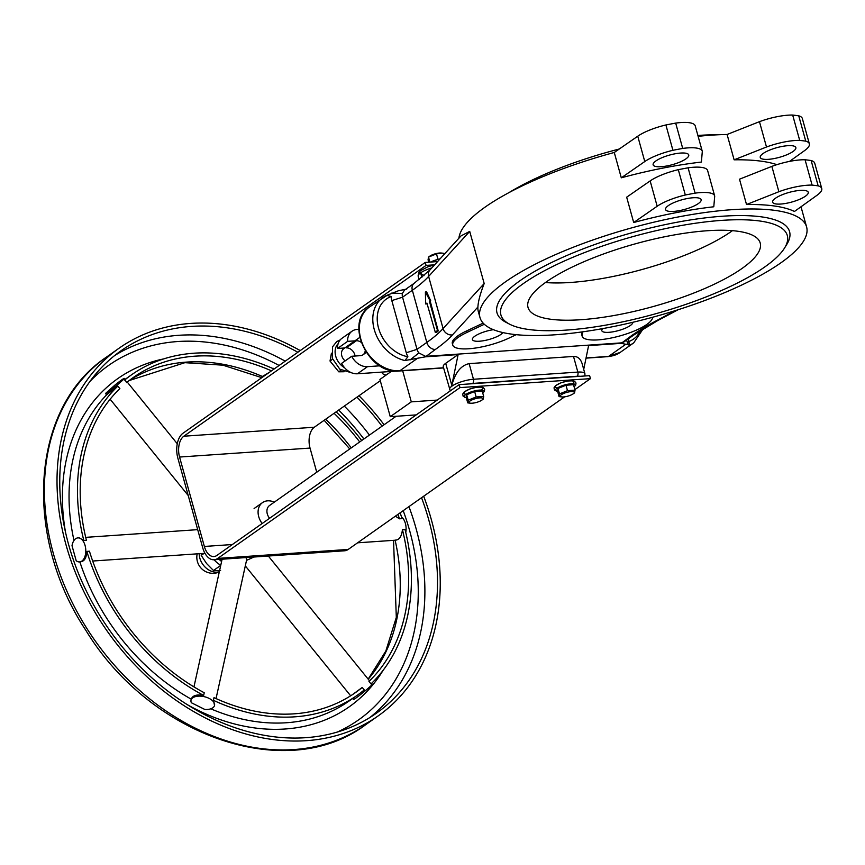 <?xml version="1.0" encoding="UTF-8"?>
<svg xmlns="http://www.w3.org/2000/svg" width="865" height="865" viewBox="0 0 865 865"><rect width="100%" height="100%" fill="white"/><g stroke="black" fill="none" stroke-linecap="round" stroke-linejoin="round"><path stroke-width="1.3" d="M425.634 292.175L426.704 292.1L430.716 300.771A160.641 43.466 -15.5 0 1 430.229 301.236L438.22 330.917A160.641 43.466 -15.5 0 1 436.684 332.301L435.333 332.398L437.485 330.354L429.418 301.29L430.1 300.815L425.396 292.002L425.634 303.961L426.899 303.074L435.333 332.398M430.229 301.236L429.418 301.29M430.716 300.771L430.1 300.815M427.115 303.853L425.634 303.961M406.723 289.083L398.506 290.716L386.796 295.376L391.185 296.533A16.067 12.337 54.8 0 0 391.813 300.598L406.28 352.758A16.067 12.337 54.8 0 0 407.88 356.748L404.874 360.554L425.504 356.812L458.126 354.574L445.691 363.332A16.067 4.347 -15.5 0 0 443.258 366.728L450.265 390.894M458.126 354.574L451.8 385.347C455.185 372.664 460.959 365.419 469.133 363.624L573.506 356.445C577.744 356.315 580.653 358.834 582.221 363.992L584.913 373.723A16.067 4.347 164.5 0 0 577.852 372.091L473.469 379.27A16.067 4.347 164.5 0 0 457.12 383.357A16.067 4.347 164.5 0 0 449.573 389.488M583.713 369.387L588.6 345.6L621.221 343.351L629.752 345.092L628.725 341.567A16.067 12.337 54.8 0 0 628.401 338.81M424.055 275.632L420.812 273.578L423.882 275.784M675.684 310.492L656.07 320.883A8.034 4.876 -117.9 0 0 657.768 320.537L633.677 335.09L623.87 341.999L621.319 342.886L425.602 356.348L418.876 352.952A8.034 6.163 -125.2 0 1 417.017 349.341L402.549 297.182A8.034 6.163 -125.2 0 1 402.376 293.462L404.442 290.164L414.238 283.255A8.034 6.163 -125.2 0 0 412.346 290.272A160.641 43.466 164.5 0 0 428.618 276.422A8.034 7.104 -137.6 0 1 430.024 269.858L414.238 283.255M581.972 331.933L581.702 333.274A36.481 9.872 164.5 0 0 581.734 334.658L582.145 336.15A36.481 9.872 -15.5 0 1 582.113 334.766L582.696 331.825M483.157 323.132L466.516 330.96A36.481 9.872 164.5 0 0 452.341 343.556L452.752 345.038A36.481 9.872 -15.5 0 1 466.927 332.452L484.303 324.278M430.024 269.858L461.067 235.853L469.717 231.398L484.184 283.558C480.28 293.549 478.194 301.377 477.902 307.043A169.475 45.856 164.5 0 0 478.323 311.584L479.978 317.542A169.475 45.856 -15.5 0 1 559.568 252.861A169.475 45.856 -15.5 0 1 732.028 209.687A169.475 45.856 -15.5 0 1 806.602 226.954A169.475 45.856 -15.5 0 1 655.54 316.449A169.475 45.856 -15.5 0 1 479.978 317.542M516.264 334.668L508.89 338.139A36.481 9.872 -15.5 0 1 459.347 348.584A224.9 60.864 -15.5 0 1 456.925 348.087A36.481 9.872 -15.5 0 1 452.752 345.038M652.643 317.239L652.491 318.017A36.481 9.872 -15.5 0 1 617.556 336.55A36.481 9.872 -15.5 0 1 582.145 336.15M776.889 164.664A169.475 45.856 164.5 0 0 734.126 159.82L727.097 134.486A169.475 45.856 164.5 0 0 711.365 135.167A169.475 45.856 164.5 0 0 698.131 136.324M695.276 126.095A32.492 8.791 164.5 0 0 695.222 125.868L702.25 151.202A32.492 8.791 164.5 0 1 702.304 151.429L701.396 162.069A169.475 45.856 164.5 0 0 621.297 177.812L614.269 152.478A169.475 45.856 164.5 0 0 458.915 238.21M713.787 206.778A169.475 45.856 164.5 0 0 633.699 222.521L657.173 206.248A32.492 8.791 -15.5 0 1 685.318 195.003A224.9 60.864 -15.5 0 1 695.103 193.144A32.492 8.791 -15.5 0 1 714.652 195.901A32.492 8.791 -15.5 0 1 714.706 196.139L713.787 206.778M707.678 170.794A32.492 8.791 164.5 0 0 707.624 170.567A32.492 8.791 164.5 0 0 688.086 167.81A224.9 60.864 164.5 0 0 678.301 169.67A32.492 8.791 164.5 0 0 650.156 180.915L626.671 197.188L633.699 222.521M794.47 211.46A169.475 45.856 164.5 0 0 746.517 204.529L778.878 191.716A32.492 8.791 -15.5 0 1 812.094 185.099A224.9 60.864 -15.5 0 1 818.16 185.867A32.492 8.791 -15.5 0 1 821.75 188.538A32.492 8.791 -15.5 0 1 817.047 195.252L794.47 211.46M778.878 191.716L771.861 166.383L739.499 179.196L746.517 204.529M602.7 328.603A16.067 4.347 164.5 0 0 601.824 330.69A16.067 4.347 164.5 0 0 608.895 332.322A16.067 4.347 164.5 0 0 624.952 328.354A16.067 4.347 164.5 0 0 632.823 322.288M780.771 204.043A18.479 4.995 164.5 0 0 799.574 199.339A18.479 4.995 164.5 0 0 808.245 192.29A18.479 4.995 164.5 0 0 789.107 192.408A18.479 4.995 164.5 0 0 772.64 202.161A18.479 4.995 164.5 0 0 780.771 204.043M673.673 211.406A18.479 4.995 164.5 0 0 692.476 206.703A18.479 4.995 164.5 0 0 701.147 199.653A18.479 4.995 164.5 0 0 682.009 199.772A18.479 4.995 164.5 0 0 665.542 209.525A18.479 4.995 164.5 0 0 673.673 211.406M493.396 329.684A16.067 4.347 164.5 0 0 472.431 339.588A16.067 4.347 164.5 0 0 479.502 341.221A16.067 4.347 164.5 0 0 502.933 332.582M784.555 248.017L786.761 244.449A151.808 41.077 164.5 0 0 632.315 232.663A151.808 41.077 164.5 0 0 505.982 322.31L509.712 324.234A148.596 40.212 -15.5 0 1 633.364 236.48A148.596 40.212 -15.5 0 1 784.555 248.017A148.596 40.212 -15.5 0 1 566.316 330.095A148.596 40.212 -15.5 0 1 509.712 324.234M789.518 161.409L804.645 150.553A32.492 8.791 164.5 0 0 809.348 143.828A32.492 8.791 164.5 0 0 805.769 141.157A224.9 60.864 164.5 0 0 799.703 140.389A32.492 8.791 164.5 0 0 766.487 147.007L734.126 159.82M768.369 159.333A18.479 4.995 -15.5 0 1 760.249 157.452A18.479 4.995 -15.5 0 1 776.716 147.699A18.479 4.995 -15.5 0 1 795.854 147.58A18.479 4.995 -15.5 0 1 787.172 154.63A18.479 4.995 -15.5 0 1 768.369 159.333M702.25 151.202A32.492 8.791 164.5 0 0 682.712 148.434A224.9 60.864 164.5 0 0 672.927 150.294A32.492 8.791 164.5 0 0 644.782 161.539L621.297 177.812M661.271 166.696A18.479 4.995 -15.5 0 1 653.14 164.815A18.479 4.995 -15.5 0 1 669.607 155.062A18.479 4.995 -15.5 0 1 688.745 154.943A18.479 4.995 -15.5 0 1 680.074 161.993A18.479 4.995 -15.5 0 1 661.271 166.696M695.222 125.868A32.492 8.791 164.5 0 0 675.684 123.1A224.9 60.864 164.5 0 0 665.899 124.96A32.492 8.791 164.5 0 0 637.754 136.205L614.269 152.478M675.684 123.1L682.712 148.434M665.899 124.96L672.927 150.294M581.031 319.715A120.484 32.6 164.5 0 0 703.623 289.018A120.484 32.6 164.5 0 0 760.216 243.033A120.484 32.6 164.5 0 0 635.397 243.811A120.484 32.6 164.5 0 0 528.018 307.432A120.484 32.6 164.5 0 0 581.031 319.715M821.75 188.538L814.722 163.204A32.492 8.791 164.5 0 0 811.143 160.533A224.9 60.864 164.5 0 0 805.077 159.766A32.492 8.791 164.5 0 0 771.861 166.383M812.094 185.099L805.077 159.766M818.16 185.867L811.143 160.533M695.103 193.144L688.086 167.81M685.318 195.003L678.301 169.67M732.439 230.674A120.484 32.6 -15.5 0 1 570.695 282.455A120.484 32.6 -15.5 0 1 545.458 282.531M397.067 371.053L357.418 373.777A16.067 12.337 -125.2 0 1 341.632 363.376L351.72 356.261L360.467 355.656A8.034 6.163 54.8 0 0 363.03 354.769A8.034 6.163 54.8 0 0 365.192 350.866M355.072 356.023A8.034 6.163 54.8 0 0 346.238 347.871L356.337 340.756A8.034 6.163 54.8 0 1 361.137 342.302M344.789 347.968L337.545 348.465A16.067 12.337 -125.2 0 1 341.956 338.302L352.055 331.187A16.067 12.337 -125.2 0 1 357.18 329.414L358.856 329.295M379.93 365.808L367.506 366.663A16.067 12.337 -125.2 0 1 351.72 356.261M354.888 340.853L347.633 341.351L337.545 348.465M347.633 341.351A16.067 12.337 -125.2 0 1 352.055 331.187M809.348 143.828L802.331 118.494A32.492 8.791 164.5 0 0 798.741 115.824A224.9 60.864 164.5 0 0 792.675 115.056A32.492 8.791 164.5 0 0 759.459 121.673L727.097 134.486M759.459 121.673L766.487 147.007M792.675 115.056L799.703 140.389M798.741 115.824L805.769 141.157M508.998 192.592A148.596 40.212 -15.5 0 1 619.286 149.007M697.893 135.459A148.596 40.212 -15.5 0 1 717.366 134.81M262.171 523.509A16.067 12.337 -125.2 0 1 262.506 502.608A16.067 12.337 -125.2 0 1 267.631 500.835A16.067 12.337 -125.2 0 1 274.281 502.176M269.577 518.286A9.634 7.396 -125.2 0 1 269.577 505.484L396.094 416.281M391.239 371.453L379.93 379.432L390.266 416.681L416.216 414.897M402.668 370.761L411.286 401.857L390.266 416.681M437.236 400.073L411.286 401.857M386.136 375.053A24.101 6.52 -15.5 0 1 382.2 372.783A24.101 6.52 -15.5 0 1 382.146 372.08M220.77 565.234A20.879 16.035 -125.2 0 1 214.098 559.763A19.279 11.191 -93.9 0 0 217.731 558.412L459.975 387.607L590.449 378.632L574.868 389.618M245.898 557.568L246.741 559.374L216.045 698.574M246.514 560.401L253.942 557.017M213.396 700.304A195.987 150.488 -125.2 0 0 357.364 695.19A195.987 150.488 -125.2 0 0 364.262 689.924L362.24 687.437A192.776 148.012 -125.2 0 1 355.515 692.562A192.776 148.012 -125.2 0 1 213.99 697.633L213.396 700.304L214.542 705.418A12.045 6.325 -167.6 0 0 209.081 698.379A12.045 6.325 -167.6 0 0 191.014 700.228A12.045 6.325 -167.6 0 0 191.36 702.737L204.864 709.484A12.045 6.325 -167.6 0 0 214.542 705.418M191.014 700.228L191.251 699.179C192.538 695.492 196.669 694.238 203.643 695.428L204.237 692.757A192.776 148.012 -125.2 0 1 89.441 551.21L86.835 551.394C86.457 558.347 84.121 561.807 79.829 561.796M77.936 537.889A12.045 6.996 -93.9 0 0 72.011 545.674L76.185 560.725A12.045 6.996 -93.9 0 0 79.591 561.926A12.045 6.996 -93.9 0 0 85.073 545.458A12.045 6.996 -93.9 0 0 77.936 537.889L79.18 537.803L83.819 540.517L86.424 540.333A192.776 148.012 -125.2 0 1 119.878 388.59L117.856 386.104L106.795 394.667L105.584 393.424A12.045 0.67 -39 0 0 105.552 393.575A12.045 0.67 -39 0 0 111.315 389.683A12.045 0.67 -39 0 0 121.219 381.53A12.045 0.67 -39 0 0 124.268 378.394A12.045 0.67 -39 0 0 114.904 385.109L105.584 393.424M124.268 378.394L126.625 382.589A192.776 148.012 -125.2 0 1 133.351 377.464A192.776 148.012 -125.2 0 1 271.48 370.847M371.582 683.35L372.285 684.226A12.045 0.67 141 0 1 369.236 687.361A12.045 0.67 141 0 1 359.343 695.514A12.045 0.67 141 0 1 353.58 699.396L353.007 698.693M395.381 516.178L399.414 518.805L402.03 518.632A195.987 150.488 -125.2 0 0 400.171 512.794M268.323 556.033L369.377 680.625L368.977 681.425L370.999 683.923A195.987 150.488 -125.2 0 0 405.047 529.51L402.43 529.683C401.63 536.668 399.187 540.149 395.1 540.117M401.511 516.956A12.045 6.996 86.1 0 1 405.382 523.433A12.045 6.996 86.1 0 1 405.761 532.462M262.398 376.491L269.556 372.21M272.302 368.285A12.045 6.325 12.4 0 1 274.81 368.501M362.24 687.437L352.423 694.66M353.601 699.255L352.942 698.174M402.43 529.683A192.776 148.012 -125.2 0 1 368.977 681.425M334.074 413.308A192.776 148.012 -125.2 0 1 359.699 441.95M397.997 514.329A192.776 148.012 -125.2 0 1 399.414 518.805M336.15 411.837A195.987 150.488 -125.2 0 1 361.711 440.523M124.603 380.092A195.987 150.488 -125.2 0 1 131.491 374.837A195.987 150.488 -125.2 0 1 274.021 369.063M83.819 540.517A195.987 150.488 -125.2 0 1 117.856 386.104M203.643 695.428A195.987 150.488 -125.2 0 1 86.835 551.394M421.547 497.721A221.689 170.221 -125.2 0 1 428.694 519.66A221.689 170.221 -125.2 0 1 376.383 713.225A221.689 170.221 -125.2 0 1 109.52 630.131A221.689 170.221 -125.2 0 1 120.884 350.866A221.689 170.221 -125.2 0 1 297.852 352.26M356.931 397.186A221.689 170.221 -125.2 0 1 382.071 426.175M423.677 496.218A224.9 172.686 -125.2 0 1 431.3 519.487A224.9 172.686 -125.2 0 1 378.232 715.852A224.9 172.686 -125.2 0 1 107.509 631.558A224.9 172.686 -125.2 0 1 119.035 348.238A224.9 172.686 -125.2 0 1 300.231 350.585M358.986 395.738A224.9 172.686 -125.2 0 1 384.082 424.747M459.975 387.607L459.142 384.633L216.899 555.427A16.067 9.331 86.1 0 1 213.871 556.552A16.067 9.331 86.1 0 1 204.356 546.453L179.563 457.044A16.067 9.331 86.1 0 1 183.834 436.209L426.077 265.404L425.256 262.43L183.012 433.224A19.279 11.191 -93.9 0 0 177.876 458.234L202.68 547.642A19.279 11.191 -93.9 0 0 214.088 559.763L344.562 550.789A19.279 11.191 86.1 0 0 348.206 549.437L564.661 396.819M316.741 472.236L310.038 448.07A16.067 9.331 86.1 0 1 314.309 427.234L380.286 380.719M434.544 264.831L426.077 265.404M437.582 261.576L425.256 262.43M459.142 384.633L589.616 375.659L590.449 378.632M561.677 396.905L559.071 396.603L559.514 393.899L567.483 390.677L575.02 390.158L574.576 392.861L573.171 393.856A7.234 1.957 164.5 0 0 571.073 391.596A7.234 1.957 164.5 0 0 561.417 394.667A7.234 1.957 164.5 0 0 562.055 396.949A7.234 1.957 164.5 0 0 573.171 393.856M559.071 396.603L557.568 391.164L558.001 388.45L565.98 385.228L573.506 384.709L575.02 390.158M565.98 385.228L567.483 390.677M558.001 388.45L559.514 393.899M470.344 403.187L467.749 402.885L468.181 400.181L476.15 396.959L483.686 396.44L483.254 399.143L481.837 400.138A7.234 1.957 164.5 0 0 479.74 397.878A7.234 1.957 164.5 0 0 470.095 400.949A7.234 1.957 164.5 0 0 470.722 403.22A7.234 1.957 164.5 0 0 481.837 400.138M467.749 402.885L466.235 397.446L466.678 394.732L474.647 391.51L482.183 390.991L483.686 396.44M474.647 391.51L476.15 396.959M466.678 394.732L468.181 400.181M444.264 254.267L444.005 253.358L441.983 253.088L436.479 253.878L428.499 257.1L428.067 259.803L428.726 262.192M429.894 262.106L428.499 257.1L429.916 256.094A7.234 1.957 -15.5 0 1 441.031 253.013A7.234 1.957 -15.5 0 1 441.41 253.056M440.101 258.819L437.982 259.316L436.479 253.878M437.982 259.316L430.748 262.052A10.239 2.768 164.5 0 1 439.961 258.97M359.754 337.426L343.675 348.757A8.034 6.163 54.8 0 0 341.783 355.775A8.034 6.163 54.8 0 0 345.146 360.9M331.436 353.169L330.019 361.029L338.766 371.809L344.162 371.734M341.167 370.123L338.766 371.809M332.603 359.202L330.019 361.029M201.34 553.557L201.221 555.406L206.562 563.515L213.471 570.511L220.597 570.522M220.737 565.386L213.471 570.511M204.118 553.362L201.221 555.406M438.285 330.289L437.485 330.354M438.22 330.917L437.355 330.971M419.114 279.665L418.163 276.227A16.067 4.347 -15.5 0 1 431.754 267.955M386.796 295.376A36.503 28.026 54.8 0 0 382.86 297.582A36.503 28.026 54.8 0 0 375.096 332.171A36.503 28.026 54.8 0 0 404.874 360.554M407.88 356.748A33.292 25.561 -125.2 0 1 378.535 328.084A33.292 25.561 -125.2 0 1 391.185 296.533M417.298 358.456L399.825 370.771A3.211 1.871 86.1 0 1 399.219 370.999C368.814 374.913 343.902 322.969 369.398 307.064A36.503 28.026 -125.2 0 0 363.516 346.216A36.503 28.026 -125.2 0 0 399.825 370.771L443.55 367.766M468.56 383.984A12.856 3.482 -15.5 0 1 472.614 383.433A3.211 1.871 -93.9 0 0 473.469 379.27L469.133 363.624M472.614 383.433L576.987 376.253A3.211 1.871 -93.9 0 0 577.852 372.091L573.506 356.445M576.987 376.253A12.856 3.482 -15.5 0 1 580.199 376.307M629.752 345.092A36.503 28.026 54.8 0 0 633.688 342.897L643.182 328.841M640.435 330.56A33.292 25.561 -125.2 0 1 628.725 341.567M626.055 344.097L608.582 356.412A3.211 1.871 86.1 0 1 607.976 356.639L620.227 352.379A36.503 28.026 -125.2 0 1 608.582 356.412L586.059 357.959M421.882 277.46L420.812 273.578M451.8 385.347L445.691 363.332M469.717 231.398L428.618 276.422L443.075 328.57A160.641 43.466 -15.5 0 1 426.813 342.432L412.346 290.272L402.549 297.182L391.813 300.598M406.28 352.758L417.017 349.341L426.813 342.432A8.034 6.163 54.8 0 0 435.398 349.438A168.675 45.64 164.5 0 0 452.482 334.885L477.902 307.043M402.376 293.462L391.477 293.149M410.01 359.97L418.876 352.952M626.509 340.14L628.433 344.951M656.07 320.883A168.675 45.64 164.5 0 0 631.115 335.977L621.221 343.351M435.398 349.438L425.504 356.812M633.677 335.09A8.034 6.163 -125.2 0 1 631.115 335.977M484.184 283.558L443.075 328.57A8.034 7.104 42.4 0 0 452.482 334.885M466.927 332.452L466.516 330.96M582.113 334.766L581.702 333.274M657.173 206.248L650.156 180.915M637.754 136.205L644.782 161.539M367.506 366.663L357.418 373.777M221.754 560.812A24.101 18.5 -125.2 0 1 220.11 559.341M357.364 695.19L348.952 701.115A195.987 150.488 -125.2 0 1 210.79 708.824M383.152 670.256A200.81 154.186 -125.2 0 1 187.175 704.597M65.459 531.975A200.81 154.186 -125.2 0 1 163.636 358.921M73.99 540.463A195.987 150.488 -125.2 0 1 106.795 394.667M191.241 699.179A195.987 150.488 -125.2 0 1 79.872 561.915M395.121 540.236A192.776 148.012 -125.2 0 1 368.231 679.22M325.662 419.233A192.776 148.012 -125.2 0 1 351.287 447.875M129.209 380.524A192.776 148.012 -125.2 0 1 186.429 362.111A192.776 148.012 -125.2 0 1 262.387 376.48M89.949 381.433A216.866 166.523 -125.2 0 1 177.703 341.534A216.866 166.523 -125.2 0 1 279.114 365.473M338.691 410.053A216.866 166.523 -125.2 0 1 363.895 438.988M403.209 510.653A216.866 166.523 -125.2 0 1 337.209 732.093M114.71 355.504A221.689 170.221 -125.2 0 1 178.99 335.285A221.689 170.221 -125.2 0 1 285.234 361.159M344.313 406.085A221.689 170.221 -125.2 0 1 369.452 435.073M408.94 506.62A221.689 170.221 -125.2 0 1 416.076 528.558A221.689 170.221 -125.2 0 1 369.939 717.485M378.232 715.852L365.614 724.751A224.9 172.686 -125.2 0 1 94.891 640.446A224.9 172.686 -125.2 0 1 106.417 357.137L119.035 348.238M183.834 436.209L314.309 427.234M310.038 448.07L179.563 457.044M204.356 546.453L232.361 544.528M217.731 558.412L348.206 549.437M557.125 388.18A10.239 2.768 -15.5 0 1 570.543 383.844A10.239 2.768 -15.5 0 1 574.09 386.796L575.712 385.109L576.004 383.011L574.684 381.389L572.9 380.827L567.797 380.989L560.985 382.773L555.525 385.66L554.011 387.844L554.508 390.039L557.622 391.38A10.239 2.768 -15.5 0 1 557.125 388.18M557.417 387.985A9.634 2.606 -15.5 0 1 557.849 384.276A9.634 2.606 -15.5 0 1 570.24 380.838A9.634 2.606 -15.5 0 1 572.533 383.8M466.289 397.651A10.239 2.768 -15.5 0 1 465.792 394.462A10.239 2.768 -15.5 0 1 479.21 390.126A10.239 2.768 -15.5 0 1 482.757 393.078L484.378 391.391L484.67 389.293L483.351 387.671L481.567 387.098L476.464 387.271L469.652 389.055L464.191 391.942L462.678 394.126L463.175 396.321L466.289 397.662M466.084 394.267A9.634 2.606 -15.5 0 1 466.516 390.558A9.634 2.606 -15.5 0 1 478.907 387.12A9.634 2.606 -15.5 0 1 481.2 390.072M338.129 343.708A15.505 11.905 54.8 0 0 344.573 367.722M219.342 571.733A16.067 12.337 -125.2 0 1 199.837 558.152A16.067 12.337 -125.2 0 1 199.199 553.708M426.51 291.927L425.396 292.002M436.598 332.333L435.246 332.43M418.163 276.227L418.628 272.853L420.444 270.734L427.894 266.777L434.63 264.809M387.455 295.073L369.398 307.064M443.604 367.939L399.219 370.999M584.924 375.983L584.913 373.723M607.976 356.639L586.016 358.142M633.688 342.897L620.227 352.379M657.768 320.537L678.236 309.681M806.602 226.954L801.001 206.767M707.624 170.567L714.652 195.901M262.506 502.608L254.094 508.534M382.2 372.783L382.006 372.091M221.591 561.547L219.148 559.406M222.1 559.212L193.955 686.896M177.271 443.756L127.252 382.071M188.213 495.504L110.136 399.23M106.125 394.278L105.552 393.575M357.602 542.809L396.04 540.171M262.192 377.4L262.43 376.297M350.66 695.806L245.303 565.894M368.166 679.133L385.844 651.021L396.311 617.394L393.543 540.344M349.763 448.946L324.17 420.282M261.803 377.67L222.911 365.181L184.905 362.673L129.177 380.546M131.491 374.837L125.057 379.378M197.685 529.65L85.7 537.36M204.973 553.308L92.674 561.028M80.834 561.85L79.591 561.926M365.614 724.751C287.072 784.047 150.175 736.418 85.722 630.131C22.522 534.721 31.086 407.253 106.417 357.137M562.055 396.949L561.104 396.873M470.722 403.22L469.771 403.155M441.031 253.013L441.983 253.088M363.03 354.769L366.241 352.498M340.204 339.902L336.766 341.545L332.571 346.8L332.333 358.391L339.794 369.15L351.925 372.923M197.188 553.838A16.067 16.067 0 0 0 219.288 571.981"/></g></svg>
